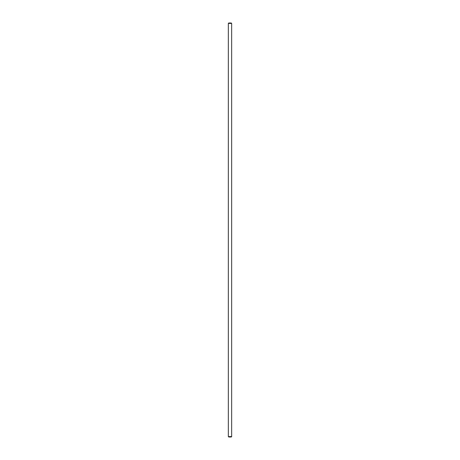 <?xml version="1.0" encoding="UTF-8"?>
<svg xmlns="http://www.w3.org/2000/svg" width="460" height="460" viewBox="0 0 460 460"><rect width="100%" height="100%" fill="white"/><g stroke="black" fill="none" stroke-linecap="round" stroke-linejoin="round"><path stroke-width="0.69" d="M228.344 23.414L228.758 23L231.242 23L231.656 23.414L228.344 23.414L228.344 436.586L231.656 436.586L231.656 23.414M231.656 436.586L231.242 437L228.758 437L228.344 436.586"/></g></svg>
